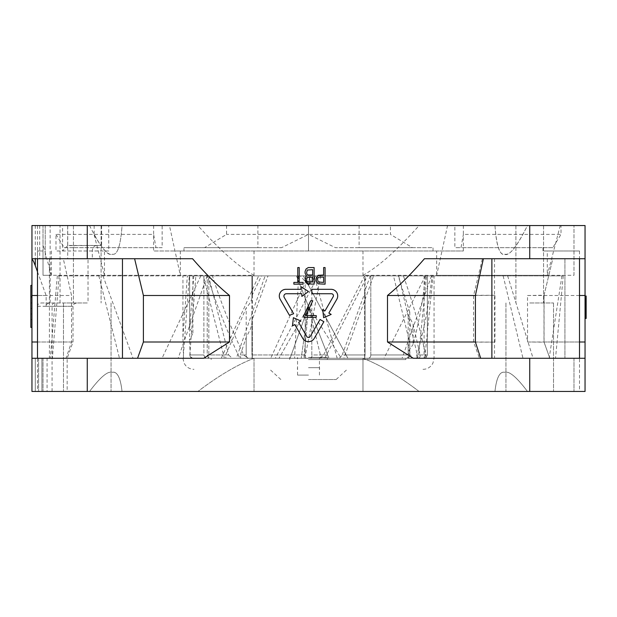 <?xml version="1.0" encoding="UTF-8"?>
<svg xmlns="http://www.w3.org/2000/svg" width="617" height="617" viewBox="0 0 617 617"><rect width="100%" height="100%" fill="white"/><g stroke="black" fill="none" stroke-linecap="round" stroke-linejoin="round"><path stroke-width="0.46" stroke-dasharray="3.08 2.31" d="M308.5 375.09L297.548 375.09L308.5 375.09M308.5 357.39L327.303 357.39L308.5 357.39M308.5 359.603L405.847 359.603L308.5 359.603M402.654 358.276L418.017 358.276C419.606 358.161 420.316 357.058 420.138 354.96L413.105 324.233L408.161 314.331L409.781 312.071L398.204 275.868L314.169 275.868L337.183 358.276L402.654 358.276M418.017 358.276L424.095 358.276C425.298 358.647 426.386 357.536 427.365 354.96L418.673 354.96C418.141 356.988 416.876 358.099 414.886 358.276L337.183 358.276M405.701 358.276L366.297 358.276C369.259 358.647 370.763 357.536 370.809 354.96C370.547 357.667 369.043 358.778 366.297 358.276L364.639 357.814L365.063 354.96L342.211 354.96L339.473 358.276L304.891 358.276L405.701 358.276L409.634 356.017L409.781 354.96L408.608 358.276L411.377 357.868L410.182 358.276L211.153 358.276L328.915 358.276L279 358.276L328.915 358.276L296.469 275.868L563.259 275.868L57.327 275.868L296.469 275.868L212.433 275.868L296.469 275.868L328.915 358.276L347.872 358.276L303.394 275.868L398.204 275.868M341.24 358.276L328.915 358.276L308.5 306.425L341.24 358.276L321.226 358.276L328.915 358.276L308.5 306.425L321.226 358.276L308.5 306.425L303.957 358.276L308.5 306.425L301.212 358.276L308.5 306.425L290.106 358.276L308.5 306.425L279 358.276L308.5 306.425L328.915 358.276L248.073 358.276L243.723 354.96C231.267 328.753 220.84 302.392 212.433 275.868M418.673 354.96L426.517 275.868L427.365 275.868L268.009 275.868L365.063 275.868L303.394 275.868L347.872 358.276L366.297 358.276L339.473 358.276M314.169 275.868L426.517 275.868M413.105 324.233L413.105 344.371C419.136 321.634 423.254 298.798 425.46 275.868M420.138 354.96L427.365 354.96L427.365 275.868L424.095 275.868L427.365 275.868L427.365 354.96C426.2 357.667 425.105 358.778 424.095 358.276L414.886 358.276M409.781 312.071L409.781 354.96L409.781 343.091L393.492 275.868M300.317 275.868L303.394 275.868L347.872 358.276L303.394 275.868L308.5 285.324L310.32 275.868L315.873 275.868L309.634 275.868L310.32 275.868L308.5 285.324L309.634 275.868L308.5 285.324L305.315 275.868L303.394 275.868L308.5 285.324L300.317 275.868L305.315 275.868L308.5 285.324L303.394 275.868M189.635 328.344L189.635 275.868L298.605 275.868L189.635 275.868L192.905 275.868L189.635 275.868L189.635 340.329L192.905 332.987L189.635 328.344L193.807 275.868M225.868 358.276L193.028 358.276L234.398 358.276L225.868 358.276L225.691 354.96L246.191 307.914C250.51 303.163 252.43 299.075 251.937 295.651L251.937 275.868L308.192 275.868L195.836 275.868L252.361 275.868L251.937 275.868L251.937 354.96L251.937 320.585L268.009 275.868M102.985 275.868L133.033 358.276L224.372 358.276L203.294 275.868M98.843 275.868L119.482 358.276M57.327 275.868L50.316 358.276L183.511 358.276L182.94 337.098L187.337 275.868M248.073 358.276L250.703 358.276C247.741 358.639 246.237 357.536 246.191 354.96C246.453 357.667 247.957 358.778 250.703 358.276L50.316 358.276M59.093 275.868L52.391 358.276M200.81 275.868L162.024 358.276L236.357 358.276L183.18 358.276L189.334 275.868M162.024 358.276L221.302 358.276L258.67 275.868M207.15 275.868L178.151 358.276M425.383 275.868L384.029 358.276L402.068 358.276L308.5 358.276C311.184 358.662 312.295 357.559 311.816 354.96C312.233 357.605 311.122 358.708 308.5 358.276L240.738 358.276L308.5 358.276C305.816 358.662 304.705 357.559 305.184 354.96C304.767 357.605 305.878 358.708 308.5 358.276L236.357 358.276L265.117 275.868M384.029 358.276L324.75 358.276L367.531 275.868M431.53 275.868L402.068 358.276M561.94 275.868L549.161 358.276L343.854 358.276L373.563 275.868M549.161 358.276L415.966 358.276C423.941 330.974 429.262 303.502 431.939 275.868M563.259 275.868L555.524 358.276M507.652 275.868L533.065 358.276L418.079 358.276L434.052 358.276L424.735 358.276L433.018 275.868M533.065 358.276L426.254 358.276C420.833 330.974 413.213 303.502 403.395 275.868M503.156 275.868L522.969 358.276M347.872 358.276L418.079 358.276L398.705 275.868M133.033 358.276L239.843 358.276C226.886 330.974 216.019 303.502 207.243 275.868L207.219 354.96L208.392 358.276C205.985 358.639 204.489 357.536 203.895 354.96L203.895 275.868L203.895 354.96C204.628 357.598 206.132 358.701 208.392 358.276L246.815 358.276L193.777 358.276L208.839 358.246L208.392 358.276L207.219 354.96L207.219 275.868M319.56 369.336L319.56 367.678L319.56 369.336M308.5 367.678L319.56 367.678L308.5 367.678M297.44 367.678L297.44 369.336L297.44 367.678M308.5 379.517L336.157 379.517L308.5 379.517M313.097 275.868L308.5 285.324L315.873 275.868L308.5 285.324L313.097 275.868M243.723 354.96L246.191 354.96L246.191 307.914M296.469 275.868L328.915 358.276L296.469 275.868M250.703 358.276L252.361 357.814L251.937 354.96L252.361 357.814L250.703 358.276M305.184 279.177L305.184 354.96L251.937 354.96L305.184 354.96L305.184 297.996M320.184 358.276L323.593 354.96L311.816 354.96L311.816 314.855M308.192 275.868L270.732 358.276M251.937 320.585L252.361 321.403L252.361 357.814L252.361 275.868L252.361 296.253L251.937 295.651L261.554 275.868M193.777 358.276C191.771 358.168 190.56 357.058 190.144 354.96L203.895 354.96L189.82 354.96L195.836 275.868M189.82 354.96C189.997 356.988 191.062 358.091 193.028 358.276M190.144 354.96L189.635 340.329M298.605 275.868L294.587 358.276M225.691 354.96L207.219 354.96L228.652 354.96L208.507 275.868M228.652 354.96L232.27 358.276M323.593 354.96L364.647 275.868L364.639 357.814L366.297 358.276L410.182 358.276M318.01 275.868L275.321 358.276M327.612 354.96L311.816 354.96L311.816 291.471M240.36 354.96L246.191 337.391L246.191 354.96L240.36 354.96L240.738 358.276M252.361 321.403L250.51 328.93L246.191 337.391M409.634 356.017L408.161 351.636L413.105 344.371M320.67 275.868L304.891 358.276M370.809 354.96L370.809 275.868L370.809 354.96L409.781 354.96L370.809 354.96M346.083 354.96L365.063 354.96L365.063 292.265L364.639 291.448L364.639 357.814L365.063 354.96L365.063 275.868M370.331 275.868L364.639 291.448M342.211 354.96L365.063 292.265M411.377 357.868L408.161 346.183L409.781 343.091M408.161 346.183L408.161 358.246L408.608 358.276M585.047 307.443L585.047 318.457L585.047 298.543L585.047 318.457L585.047 298.543L585.047 318.457L585.047 298.543L585.047 318.457L585.047 306.595L585.047 318.457L585.047 318.033L585.047 318.457L586.15 318.457L586.15 298.543L586.15 307.868L586.15 307.443L585.047 307.443L585.047 318.457L586.15 318.457L586.15 298.543L586.15 318.457L586.15 302.361L586.15 307.443L585.047 307.443L585.047 306.595L585.047 318.457L585.047 298.543L585.047 318.457L585.047 298.543L585.047 318.457L585.047 298.543L585.047 311.678L585.047 301.512L585.047 304.898L585.047 303.626L586.15 303.626L585.047 303.626L585.047 298.967L585.047 307.443L586.15 307.443L586.15 298.543L586.15 305.322L585.047 305.322L586.15 305.322L586.15 298.543L586.15 307.868L586.15 306.595L586.15 307.443L585.047 307.443L586.15 307.443L585.047 307.443L586.15 307.443L586.15 298.543L586.15 307.443M585.047 304.898L586.15 304.898L585.047 304.898L586.15 304.898L586.15 306.595L585.047 306.595L586.15 306.595L586.15 304.474L585.047 304.474L585.047 296.006L585.047 308.708L585.047 298.119L585.047 308.33L585.047 303.202L585.047 306.595L585.047 304.474L586.15 304.474L586.15 318.457L586.15 298.543L586.15 318.457L586.15 298.543L586.15 316.336L586.15 298.543L585.047 298.543L586.15 298.543L585.047 298.543L586.15 298.543L585.047 298.543L586.15 298.543L585.047 298.543L586.15 298.543L585.047 298.543L586.15 298.543L585.047 298.543L586.15 298.543L585.047 298.543L586.15 298.543L585.047 298.543L586.15 298.543L585.047 298.543L586.15 298.543L586.15 318.457L586.15 315.488L586.15 318.457L586.15 316.336L586.15 318.457L586.15 316.336L585.047 316.336L586.15 316.336L585.047 316.336L586.15 316.336L585.047 316.336L586.15 316.336L585.047 316.336L586.15 316.336L585.047 316.336L586.15 316.336L586.15 315.912L585.047 315.912L586.15 315.912L586.15 303.202L586.15 309.557L586.15 303.626L585.047 303.626M37.49 341.995L73.007 341.995L67.16 358.276L67.16 391.463L35.277 391.463L41.91 391.463L41.91 358.276L35.277 358.276L35.277 391.463L35.277 358.276L31.953 358.276L31.953 391.463L585.047 391.463L585.047 225.537L31.953 225.537L31.953 391.463L35.277 391.463L31.953 391.463L31.953 358.276L203.664 358.276L37.49 358.276L66.073 358.276L71.541 341.995L71.541 295.497L63.312 258.724L37.49 258.724L65.163 258.724L31.953 258.724L63.312 258.724M585.047 303.202L586.15 303.202L586.15 304.474L586.15 303.202L585.047 303.202L586.15 303.202L586.15 302.361L585.047 302.361L586.15 302.361L585.047 302.361L586.15 302.361L586.15 303.202L585.047 303.202L586.15 303.202L586.15 301.937L585.047 301.937L586.15 301.937L585.047 301.937L586.15 301.937L586.15 303.202L585.047 303.202L586.15 303.202L585.047 303.202L586.15 303.202L586.15 301.512L585.047 301.512L586.15 301.512L586.15 301.088L585.047 301.088L586.15 301.088L585.047 301.088L586.15 301.088L585.047 301.088L586.15 301.088L586.15 300.664L585.047 300.664L586.15 300.664L585.047 300.664L585.047 301.937L585.047 299.816L585.047 300.664L586.15 300.664L586.15 299.816L586.15 303.626M585.047 298.119L586.15 298.119L586.15 301.937L585.047 301.937L586.15 301.937L586.15 305.747L585.047 305.747L586.15 305.747L586.15 301.937L585.047 301.937L586.15 301.937L586.15 305.747L585.047 305.747L586.15 305.747L585.047 305.747L586.15 305.747L585.047 305.747L586.15 305.747L586.15 304.474L585.047 304.474L586.15 304.474L586.15 307.019L585.047 307.019L586.15 307.019L585.047 307.019L586.15 307.019L586.15 298.119L585.047 298.119L585.047 296.006L585.047 298.119L586.15 298.119L586.15 296.006L586.15 316.336L586.15 305.747L586.15 312.526L585.047 312.526L586.15 312.526L585.047 312.526L586.15 312.526L586.15 317.184L586.15 307.019L586.15 315.912L585.047 315.912L586.15 315.912L585.047 315.912L586.15 315.912L585.047 315.912L586.15 315.912L585.047 315.912L586.15 315.912L585.047 315.912L586.15 315.912L585.047 315.912L586.15 315.912L586.15 298.543L586.15 308.292L585.047 308.292L586.15 308.292L586.15 309.132L586.15 307.868L585.047 307.868L586.15 307.868L585.047 307.868L586.15 307.868L585.047 307.868L586.15 307.868L585.047 307.868L586.15 307.868L586.15 312.526L585.047 312.526M586.15 318.457L585.047 318.457L586.15 318.457L585.047 318.457L586.15 318.457L585.047 318.457L586.15 318.457L585.047 318.457L586.15 318.457L585.047 318.457L586.15 318.457L585.047 318.457L586.15 318.457L585.047 318.457L586.15 318.457L585.047 318.457L586.15 318.457L585.047 318.457L586.15 318.457L585.047 318.457L586.15 318.457L585.047 318.457L586.15 318.457L586.15 315.488L585.047 315.488L586.15 315.488L585.047 315.488L586.15 315.488L585.047 315.488L586.15 315.488L586.15 313.798L585.047 313.798L586.15 313.798L585.047 313.798L586.15 313.798L585.047 313.798L586.15 313.798L586.15 310.829L586.15 313.798L585.047 313.798L586.15 313.798L586.15 311.678L585.047 311.678L586.15 311.678L586.15 314.639L585.047 314.639L586.15 314.639L586.15 313.374L585.047 313.374L586.15 313.374L585.047 313.374L586.15 313.374L586.15 315.488L585.047 315.488L586.15 315.488L585.047 315.488L586.15 315.488L586.15 312.102L586.15 313.798L585.047 313.798L586.15 313.798L586.15 315.063L585.047 315.063L586.15 315.063L585.047 315.063L586.15 315.063L585.047 315.063L586.15 315.063L585.047 315.063L586.15 315.063L586.15 312.102L585.047 312.102L586.15 312.102L585.047 312.102L586.15 312.102L586.15 310.829L585.047 310.829L586.15 310.829L586.15 309.132L585.047 309.132L586.15 309.132L586.15 308.708L585.047 308.708L586.15 308.708L586.15 305.747L586.15 312.526M579.51 295.497L527.52 295.497L527.543 341.995L579.51 341.995M585.047 341.995L543.993 341.995L549.84 358.276L585.047 358.276L413.336 358.276L579.51 358.276L549.84 358.276L544.063 342.173L527.543 341.988M527.543 295.497L544.063 295.235L544.063 342.173M544.063 295.235L552.793 258.724L579.51 258.724L424.442 258.724C411.74 273.431 399.43 285.694 387.499 295.497L387.499 341.995L413.336 358.276L479.44 358.276L473.601 341.995L473.601 295.497L482.394 258.724L529.733 258.724L424.442 258.724L482.394 258.724M585.047 258.724L529.733 258.724L585.047 258.724L552.793 258.724L543.993 295.497L543.993 341.995M314.246 338.371L323.879 321.688L320.046 319.475L310.228 336.489A1.99 1.99 0 0 1 306.772 336.489L298.613 322.352L300.911 321.025L293.383 317.709L292.481 325.892L294.787 324.565L302.754 338.371A6.64 6.64 0 0 0 314.246 338.371M328.853 313.066L336.82 299.268A6.64 6.64 0 0 0 331.074 289.311L311.816 289.311L311.816 293.738L331.46 293.738A1.99 1.99 0 0 1 333.18 296.723L325.02 310.86L322.722 309.526L323.617 317.709L331.182 314.415L328.853 313.066M300.98 289.311L285.926 289.311A6.64 6.64 0 0 0 280.18 299.268L289.419 315.272L293.638 313.729L284.229 297.433A2.468 2.468 0 0 1 286.365 293.738L301.86 293.738L301.86 296.391L308.5 291.525L300.98 286.658L300.98 289.311M316.066 280.28L318.017 283.812L325.09 284.167L325.09 267.57L323.632 267.57L323.632 274.981L318.017 275.336L316.305 277.812L316.066 280.28M306.549 276.046L305.33 277.812L305.083 280.28L307.035 283.812L314.115 284.167L314.115 267.57L308.253 267.57L306.063 268.981L305.083 271.457L305.083 273.223L306.549 276.046M293.862 284.167L303.132 284.167L303.132 282.401L299.23 282.401L299.23 267.57L297.764 267.57L297.764 282.401L293.862 282.401L293.862 284.167M303.795 315.588L303.795 317.346L316.243 317.346L316.243 315.588L305.87 315.588L312.788 300.757L310.713 300.757L303.795 315.588M67.16 391.463L41.91 391.463L41.91 358.276L41.91 391.463L41.91 358.276L47.069 358.276L47.069 391.463M529.733 391.463L553.518 391.463L505.955 391.463L553.518 391.463L529.733 391.463L529.733 358.276L585.047 358.276M362.973 391.463L37.49 391.463L579.51 391.463L362.973 391.463L362.973 358.276L573.98 358.276L362.973 358.276L362.973 391.463M229.501 341.995L143.399 341.995L137.56 358.276L203.664 358.276L229.501 341.995L229.501 295.497C217.585 285.702 205.276 273.447 192.558 258.724L31.953 258.724L31.953 225.537L390.43 225.537L162.14 225.537L162.14 247.664L155.985 247.664L153.633 234.383L55.977 234.383L55.977 250.98L108.731 250.98L108.731 225.537M52.067 391.463L52.067 306.287L73.007 306.287C73.107 304.374 74.549 303.263 77.333 302.97L41.146 302.97C38.64 303.417 37.429 304.52 37.529 306.287L37.529 258.724M41.146 302.97L77.333 302.97M37.49 271.781L46.128 295.497L46.128 306.287C46.283 304.32 47.501 303.217 49.769 302.97M46.128 295.497L37.49 295.497M46.128 306.287L73.007 306.287L73.007 341.995M67.16 358.276L122.467 358.276L122.467 258.724L192.558 258.724L122.467 258.724M31.953 319.56L30.85 319.56L30.85 314.03L31.953 314.03L31.953 297.44L31.953 319.56L31.953 314.03L30.85 314.03L30.85 297.44L31.953 297.44M31.953 285.37L31.953 327.403L31.953 295.497L71.541 295.497M101.62 225.537L101.62 245.45L67.654 245.659L67.654 225.537L31.953 225.537M67.654 225.537L162.14 225.537M454.86 225.537L527.473 225.537C516.653 247.055 509.017 256.626 504.575 254.243C499.554 255.276 496.353 245.705 494.965 225.537L527.473 225.537C517.439 245.705 510.159 255.276 505.632 254.243C500.125 256.626 496.569 247.055 494.965 225.537L226.57 225.537L454.86 225.537L454.86 247.664L461.015 247.664L463.367 234.383L463.367 250.98L180.334 250.98L463.367 250.98M94.154 225.537L94.154 234.838C102.53 249.345 108.615 255.816 112.417 254.243C117.431 255.33 120.631 245.759 122.035 225.537L257.891 225.537L257.891 247.664L183.966 247.664L183.966 250.98M89.527 225.537C100.347 247.055 107.983 256.626 112.425 254.243C117.446 255.276 120.647 245.705 122.035 225.537L257.891 225.537M529.733 225.537L515.905 225.537L543.562 225.537L515.905 225.537L529.733 225.537L529.733 258.724M547.287 250.98L579.51 250.98L542.96 250.98L547.287 250.98L547.287 275.313L560.259 225.537M542.96 250.98L542.96 247.664L454.86 247.664M108.731 250.98L55.977 250.98M37.49 250.98L43.02 250.98L37.49 250.98L37.49 391.463M226.57 225.537L226.57 234.383L204.589 247.664L183.966 247.664M55.977 234.383L64.199 247.664L74.04 247.664L74.04 245.45L101.62 245.45M180.334 250.98L180.334 275.313L169.451 225.537M254.027 358.276L254.027 391.463L254.027 358.276C237.321 364.709 218.603 375.776 197.88 391.463C218.811 375.645 237.53 364.585 254.027 358.276L43.02 358.276L254.027 358.276M43.02 358.276L43.02 391.463L43.02 358.276M51.412 250.98L51.412 275.313L43.02 275.313L43.02 250.98L43.02 275.313L180.334 275.313M362.973 250.98L362.973 275.313L547.287 275.313M573.98 275.313L573.98 225.537L573.98 275.313L436.666 275.313L436.666 250.98M573.98 358.276L573.98 391.463L573.98 358.276M419.12 391.463C398.189 375.645 379.47 364.585 362.973 358.276C379.679 364.709 398.397 375.776 419.12 391.463M527.473 391.463C516.977 377.496 509.526 371.11 505.13 372.313C499.924 370.979 496.538 377.365 494.965 391.463C496.484 377.496 499.847 371.11 505.061 372.313C509.364 370.979 516.838 377.365 527.473 391.463M254.027 250.98L254.027 275.313L104.489 275.313L104.489 250.98M254.027 275.313C238.686 266.86 219.968 250.271 197.88 225.537M433.034 250.98L433.034 247.664L412.411 247.664L390.43 234.383L390.43 225.537M542.96 247.664L552.801 247.664L561.023 234.383L561.023 225.537M447.549 225.537L436.666 275.313M359.109 225.537L359.109 247.664L433.034 247.664M463.367 225.537L463.367 234.383L561.023 234.383M359.109 247.664L335.393 247.664L308.492 234.391L308.515 225.537L308.492 234.391L226.57 234.383M552.801 247.664L461.015 247.664M204.589 247.664L281.607 247.664L308.508 234.391L390.43 234.383M257.891 247.664L281.607 247.664M308.5 250.98L153.633 250.98L308.5 250.98L308.5 225.537L308.5 250.98M153.633 225.537L153.633 250.98M51.412 275.313L43.02 244.648L43.02 225.537L43.02 275.313L43.02 244.648M64.199 247.664L155.985 247.664M74.04 247.664L162.14 247.664M68.842 245.45L74.04 245.45M96.53 245.45C93.961 245.774 92.542 247.618 92.295 250.98L92.295 258.724L67.716 258.724L67.716 225.537M67.654 245.659L62.579 250.98L62.579 225.537M67.716 258.724L88.023 258.724L88.023 302.97M88.023 258.724L92.295 258.724M45.234 225.537L45.234 258.724L45.234 225.537M412.411 247.664L335.393 247.664M94.154 234.838L104.489 275.313M89.527 391.463C100.023 377.496 107.474 371.11 111.87 372.313C117.076 370.979 120.462 377.365 122.035 391.463C120.516 377.496 117.153 371.11 111.939 372.313C107.636 370.979 100.162 377.365 89.527 391.463M362.973 275.313C378.314 266.86 397.032 250.271 419.12 225.537M529.733 358.276L479.44 358.276M543.993 295.497L585.047 295.497M387.499 295.497L473.601 295.497M473.601 341.995L387.499 341.995M71.541 341.995L31.953 341.995M66.073 358.276L31.953 358.276M137.56 358.276L122.467 358.276M134.606 258.724L143.399 295.497L143.399 341.995M143.399 295.497L229.501 295.497M87.267 302.97L63.482 302.97L87.267 302.97M529.733 302.97L553.518 302.97L529.733 302.97M31.953 302.97L30.85 302.97L31.953 302.97M31.953 308.5L30.85 308.5L30.85 297.44M30.85 319.56L30.85 308.5M31.953 327.403L30.85 327.403L30.85 285.37M31.953 296.43L30.85 296.43M475.422 295.296L494.957 295.296L475.422 295.497M475.383 341.995L494.957 342.127L475.422 342.127M494.927 341.995L494.927 295.497M318.989 277.102L323.632 277.102L323.632 282.401L318.264 282.046L317.531 279.223L317.77 278.159L318.989 277.102M312.649 282.046L307.281 281.691L306.549 279.925L307.281 277.457L312.649 277.102L312.649 282.046M306.549 272.868L307.281 270.045L312.649 269.691L312.649 274.981L308.014 274.981L307.281 274.634L306.549 272.868M585.047 318.033L586.15 318.033M585.047 316.76L586.15 316.76M585.047 309.981L586.15 309.981M585.047 311.253L586.15 311.253M585.047 310.405L586.15 310.405L585.047 310.405M585.047 300.24L586.15 300.24L586.15 298.967L586.15 302.361L586.15 300.24L585.047 300.24L586.15 300.24M585.047 298.967L586.15 298.967M586.15 310.829L586.15 309.132L586.15 310.829L585.047 310.829M585.047 306.171L586.15 306.171M585.047 309.557L586.15 309.557L585.047 309.557M585.047 299.816L586.15 299.816L585.047 299.816M586.15 303.202L586.15 301.512L585.047 301.512L586.15 301.512L585.047 301.512L586.15 301.512L585.047 301.512L586.15 301.512L586.15 304.898M585.047 317.184L586.15 317.184L585.047 317.184M585.047 314.639L586.15 314.639M585.047 305.322L586.15 305.322M585.047 302.361L586.15 302.361M585.047 312.95L586.15 312.95L585.047 312.95M585.047 308.708L586.15 308.708M585.047 306.595L586.15 306.595M585.047 301.512L586.15 301.512M585.047 301.088L586.15 301.088L585.047 301.088M585.047 300.664L586.15 300.664M585.047 307.019L586.15 307.019M585.047 307.868L586.15 307.868L585.047 307.868M585.047 313.798L586.15 313.798L585.047 313.798M585.047 309.132L586.15 309.132M585.047 298.543L586.15 298.543M585.047 316.336L586.15 316.336M585.047 315.063L586.15 315.063L585.047 315.063M585.047 296.006L586.15 296.006L585.047 296.006L586.15 296.006L586.15 298.119M564.933 258.724L564.933 358.276L564.933 258.724M38.593 358.276L38.593 391.463L38.593 358.276M37.529 306.287L52.067 306.287A3.316 2.345 90 0 1 54.412 302.97M35.277 225.537L35.277 258.724M92.295 250.98L62.579 250.98M60.042 302.97L60.042 225.537M37.49 358.276L37.49 225.537M39.696 225.537L39.696 258.724M50.147 302.97L50.147 225.537M87.267 258.724L87.267 225.537M87.267 391.463L87.267 358.276M494.533 258.724L494.533 358.276M49.414 258.724L49.414 358.276M297.548 375.09L297.548 357.39M319.452 375.09L319.452 357.39M327.303 359.603L327.303 357.39M289.697 359.603L289.697 357.39M405.847 359.603L405.847 358.276M408.161 351.636L408.161 314.331M182.948 337.098L182.948 275.868M422.992 369.336C426.463 369.267 429.316 367.909 431.568 365.264L432.926 363.143L434.052 358.276L434.052 275.868M182.948 358.276L184.074 363.143L185.432 365.264C187.684 367.909 190.537 369.267 194.008 369.336M336.157 379.517L347.217 369.336M280.843 379.517L269.783 369.336M211.153 359.603L211.153 358.276M208.839 275.868L208.839 358.246L208.839 275.868M192.905 275.868L192.905 332.987M424.095 275.868L424.095 358.276M579.51 250.98L579.51 391.463M579.51 358.276L579.51 258.724M101.095 225.537L101.095 302.97L101.095 225.537M63.482 302.97L63.482 391.463L63.482 302.97M111.045 302.97L111.045 391.463L111.045 302.97M73.438 225.537L73.438 302.97L73.438 225.537M543.562 225.537L543.562 302.97L543.562 225.537M505.955 302.97L505.955 391.463L505.955 302.97M553.518 302.97L553.518 391.463L553.518 302.97M515.905 225.537L515.905 302.97L515.905 225.537"/><path stroke-width="0.93" d="M37.49 295.497L31.953 295.497L31.953 225.537L585.047 225.537L585.047 391.463L31.953 391.463L31.953 358.276L203.664 358.276L229.501 341.995L229.501 295.497L143.399 295.497L134.606 258.724M585.047 312.95L586.15 312.95L586.15 296.006L585.047 296.006M585.047 295.497L579.51 295.497M579.51 341.995L585.047 341.995M585.047 358.276L413.336 358.276L387.499 341.995L387.499 295.497C399.415 285.702 411.724 273.447 424.442 258.724L585.047 258.724M483.373 258.724L475.422 295.296L475.398 342.049L480.689 358.276M31.953 225.537L31.953 258.724L192.558 258.724C205.26 273.431 217.57 285.694 229.501 295.497M37.49 341.995L31.953 341.995L31.953 285.37L30.85 285.37L30.85 296.43L31.953 296.43M31.953 341.995L31.953 358.276M35.277 258.724L35.277 265.688C33.225 260.32 32.123 258.554 31.953 260.397M137.56 358.276L143.399 341.995L143.399 295.497M143.399 341.995L229.501 341.995M35.277 265.688L37.49 271.781M31.953 327.403L30.85 327.403L30.85 296.43M475.422 295.497L387.499 295.497M387.499 341.995L475.383 341.995M323.879 321.688L314.246 338.371A6.64 6.64 0 0 1 302.754 338.371L294.787 324.565L292.481 325.892L293.383 317.709L300.911 321.025L298.613 322.352L306.772 336.489A1.99 1.99 0 0 0 310.228 336.489L320.046 319.475L323.879 321.688M336.82 299.268L328.853 313.066L331.182 314.415L323.617 317.709L322.722 309.526L325.02 310.86L333.18 296.723A1.99 1.99 0 0 0 331.46 293.738L311.816 293.738L311.816 289.311L331.074 289.311A6.64 6.64 0 0 1 336.82 299.268M300.98 289.311L285.926 289.311A6.64 6.64 0 0 0 280.18 299.268L289.419 315.272L293.638 313.729L284.229 297.433A2.468 2.468 0 0 1 286.365 293.738L301.86 293.738L301.86 296.391L308.5 291.525L300.98 286.658L300.98 289.311M316.305 281.337L316.305 277.812L318.017 275.336L323.632 274.981L323.632 267.57L325.09 267.57L325.09 284.167L318.017 283.812L316.305 281.337M318.989 277.102L323.632 277.102L323.632 282.401L318.264 282.046L317.531 279.223L317.77 278.159L318.989 277.102M306.063 276.401L306.549 276.046L305.083 273.223L305.083 271.457L306.063 268.981L308.253 267.57L314.115 267.57L314.115 284.167L307.035 283.812L305.083 280.28L306.063 276.401M312.649 282.046L307.281 281.691L306.549 279.925L307.281 277.457L312.649 277.102L312.649 282.046M306.549 272.868L307.281 270.045L312.649 269.691L312.649 274.981L308.014 274.981L307.281 274.634L306.549 272.868M293.862 284.167L303.132 284.167L303.132 282.401L299.23 282.401L299.23 267.57L297.764 267.57L297.764 282.401L293.862 282.401L293.862 284.167M303.795 315.588L303.795 317.346L316.243 317.346L316.243 315.588L305.87 315.588L312.788 300.757L310.713 300.757L303.795 315.588M585.047 304.474L586.15 304.474M585.047 305.747L586.15 305.747M585.047 308.708L586.15 308.708M585.047 311.678L586.15 311.678M585.047 316.336L586.15 316.336L586.15 312.95M585.047 301.937L586.15 301.937M585.047 298.119L586.15 298.119M585.047 318.457L586.15 318.457L586.15 316.336M491.88 358.276L491.88 258.724M529.733 391.463L529.733 358.276M87.267 358.276L87.267 391.463M87.267 225.537L87.267 258.724M529.733 258.724L529.733 225.537M122.467 258.724L122.467 358.276M579.51 358.276L579.51 258.724M37.49 358.276L37.49 258.724"/></g></svg>

